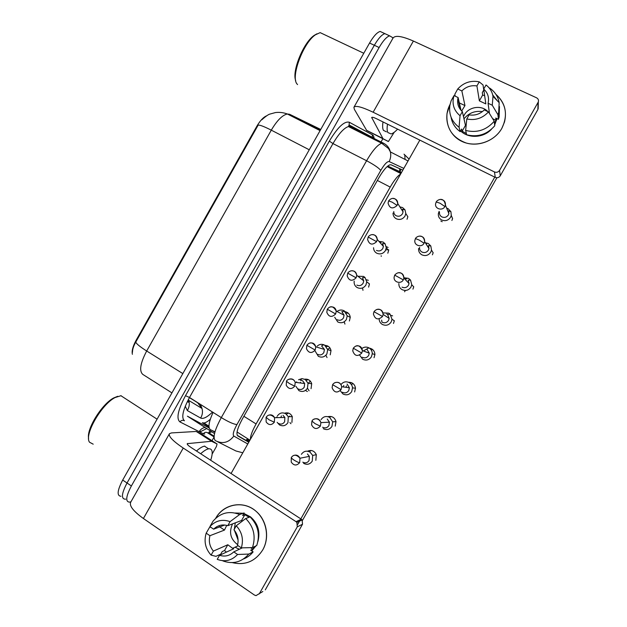 <?xml version="1.0" encoding="UTF-8"?>
<svg xmlns="http://www.w3.org/2000/svg" width="627" height="627" viewBox="0 0 627 627"><rect width="100%" height="100%" fill="white"/><g stroke="black" fill="none" stroke-linecap="round" stroke-linejoin="round"><path stroke-width="0.94" d="M266.671 115.799C263.418 117.124 260.134 120.619 256.819 126.293L136.083 340.343C132.838 346.323 131.607 350.979 132.391 354.31M210.319 419.236C207.772 421.493 205.656 422.739 203.955 422.982L202.341 422.739L209.01 427.003M401.523 172.449L387.776 166.061M400.645 174.008C397.722 175.764 394.242 180.121 390.206 187.081L256.098 423.946C252.234 430.937 250.338 436.071 250.408 439.339M125.674 499.131L125.188 499.21C121.003 498.778 121.622 493.378 127.03 483.002L374.335 45.277C378.285 38.482 381.796 34.603 384.86 33.631L387.588 34.893M320.742 129.46L289.619 114.294L287.346 113.996C282.369 115.07 277.024 120.462 271.287 130.157C264.249 126.576 259.868 124.883 258.159 125.102L135.761 342.091C133.535 345.979 132.438 349.388 132.469 352.335M120.94 496.294C116.708 495.832 117.296 490.416 122.696 480.055L369.562 43.036C373.512 36.256 377.031 32.392 380.127 31.436L382.885 32.714M249.656 439.982L247.79 440.899L246.67 440.797L237.241 435.326M130.933 501.827L129.444 502.133C125.306 501.741 125.956 496.349 131.38 485.964L379.123 47.519C383.081 40.716 386.585 36.821 389.618 35.833L392.478 37.487L392.823 38.435M382.823 138.779L380.613 142.69M214.042 437.105L212.004 440.71M125.188 499.21C121.003 498.778 121.622 493.378 127.03 483.002L374.335 45.277C378.285 38.482 381.796 34.603 384.86 33.631L380.127 31.436M402.832 170.136L391.17 164.83L389.853 164.83C386.828 166.1 383.113 170.505 378.716 178.044L242.469 418.773C237.414 428.155 235.846 433.853 237.758 435.859L248.762 442.239M303.609 463.353C307.097 465.093 309.981 464.356 312.254 461.143L312.693 455.429L309.997 452.091C306.509 450.374 303.64 451.119 301.383 454.324M302.778 462.17C305.31 463.431 307.41 462.898 309.056 460.563L309.362 456.354L307.426 453.979M277.142 422.324L279.47 424.902C282.887 426.572 285.716 425.819 287.958 422.637L288.295 416.72L285.779 413.765C282.362 412.111 279.54 412.872 277.314 416.046M276.82 417.127L276.664 417.637M276.891 416.994L276.593 417.645M278.466 423.444C280.951 424.659 283.004 424.103 284.634 421.791L284.862 417.449L283.051 415.34M323.273 428.68C326.792 430.373 329.684 429.613 331.957 426.391L332.702 421.799L329.669 417.402C326.158 415.725 323.266 416.493 321.008 419.706M322.591 427.23C325.147 428.46 327.255 427.904 328.909 425.561L329.434 422.175L327.247 419.024M340.234 390.715L342.961 393.968C346.496 395.621 349.404 394.838 351.684 391.609L352.531 387.847C352.296 385.597 351.238 383.873 349.357 382.682C346.104 381.122 343.314 381.733 340.986 384.523M342.428 392.251C344.999 393.458 347.115 392.886 348.769 390.535L349.38 387.76L347.084 384.045M359.624 355.101L362.657 359.232C366.223 360.846 369.146 360.031 371.427 356.802L372.281 353.644C372.226 351.151 371.153 349.247 369.06 347.938L368.903 347.844C366.819 346.817 364.749 346.849 362.696 347.961L361.951 348.471M362.273 357.249C364.867 358.417 366.991 357.829 368.652 355.478L369.279 353.15L366.819 348.965L368.903 347.844M379.139 318.939C379.241 321.361 380.315 323.203 382.376 324.465C385.958 326.032 388.897 325.201 391.185 321.964L392.016 319.261L390.018 314.056L388.787 313.155L383.042 312.904M382.141 322.207C384.751 323.352 386.89 322.748 388.552 320.389L389.163 318.398L387.705 314.644L386.804 313.986M295.952 386.35L298.891 390.621C302.332 392.251 305.177 391.475 307.426 388.285L308.053 383.277L305.208 379.476L302.01 378.614L298.562 379.75M298.029 388.897C300.537 390.088 302.598 389.516 304.236 387.196L304.683 383.52L302.622 380.793L300.302 380.166L302.01 378.614M296.696 381.819L296.375 382.478M315.256 351.222L318.328 356.308C321.792 357.899 324.653 357.1 326.902 353.902L327.678 349.623L324.645 345.156L323.767 344.732C321.361 343.917 319.19 344.372 317.254 346.08M317.615 354.326C320.138 355.485 322.215 354.898 323.845 352.578L324.41 349.435L321.573 345.9L323.767 344.732M334.708 317.262L337.781 321.964C341.276 323.516 344.145 322.693 346.402 319.496L347.233 315.796L344.105 310.804C341.613 309.558 339.238 309.793 336.981 311.517M337.216 319.723C339.756 320.852 341.84 320.248 343.478 317.92L344.09 315.201L341.817 311.603M262.705 549.973C255.267 561.424 245.141 565.64 232.327 562.623C245.141 565.64 255.267 561.424 262.705 549.973C270.449 536.555 265.864 517.314 253.151 509.085C240.549 500.659 223.087 505.064 215.664 518.325C223.494 503.732 243.691 500.087 256.082 511.303C266.796 520.238 269.876 537.817 262.705 549.973M220.14 555.013L219.748 554.597L220.14 555.013M211.644 441.298L196.235 431.462L211.644 441.298L217.067 443.963L216.417 446.51L212.153 454.042M196.235 431.462L171.477 432.92L169.447 433.68C168.31 436.267 172.911 441.055 183.249 448.054L296.038 521.672L301.305 519.195L190.741 447.27C188.147 445.523 186.987 444.316 187.261 443.657L211.487 441.275M196.4 431.494L202.145 434.37L217.067 443.963M169.259 434.025L130.737 502.172C129.052 505.73 133.269 511.177 143.411 518.513L254.413 595.039L255.996 595.634L262.838 591.496M301.305 519.195L302.12 519.924L302.527 524.235L297.292 526.829L259.21 593.941M297.292 526.829L296.877 522.416L296.038 521.672M302.527 524.235L265.299 589.842M501.827 128.378C494.248 141.953 475.501 147.972 461.895 141.404C448.18 135.024 442.772 117.852 450.045 104.49L447.02 113.393C445.844 127.971 452.294 137.862 466.363 143.066C479.428 146.812 495.064 140.401 501.827 128.378C508.144 115.25 506.169 103.902 495.894 94.332C504.257 101.699 507.125 110.908 504.508 121.967L501.827 128.378M394.226 132.266L388.426 141.49L366.654 130.416L354.365 109.333L353.894 107.327C355.391 105.234 361.803 106.872 373.136 112.233L494.468 171.955C496.56 172.738 498.261 172.206 499.562 170.372L500.252 175.834C498.982 177.629 497.321 178.139 495.267 177.37L376.537 118.738C373.7 117.382 372.085 116.967 371.693 117.492L382.925 138.543M388.223 141.475L366.654 130.416M354.067 107.013L392.988 38.145C395.049 35.057 401.852 36.029 413.389 41.045L536.54 97.796C538.201 98.713 538.805 100.085 538.334 101.903L499.562 170.372M537.958 106.355L537.872 109.537L500.252 175.834M200.671 453.729C203.924 450.844 206.573 449.206 208.619 448.822L208.916 448.783C212.577 448.689 213.172 452.514 210.711 460.257M88.603 438.281C86.416 428.915 102.021 403.921 113.722 397.933L117.727 396.303M93.204 444.175L89.583 442.27C83.767 435.303 101.308 404.509 115.047 397.565L121.113 395.676M196.47 451.001C199.739 448.125 202.411 446.51 204.48 446.15L204.778 446.103M397.604 129.138C395.088 131.827 392.933 133.426 391.13 133.935L387.839 132.54C387 130.871 386.898 128.08 387.51 124.154M386.412 131.835L383.403 130.338C382.548 128.66 382.415 125.855 383.003 121.928M297.551 84.59L297.01 83.947C290.583 77.05 303.076 43.044 315.405 34.814L320.154 32.628L324.394 34.634M295.67 80.475C291.814 71.29 303.413 42.62 314.127 35.425L316.956 33.795M407.871 216.691L407.033 219.278M388.662 250.338L387.807 253.214M369.46 283.874L368.59 287.119M452.616 218.588L451.887 220.477M433.171 252.728L432.403 254.828M345.328 311.713C348.204 312.442 349.85 314.307 350.25 317.301L349.396 321M324.982 345.359C328.234 345.595 330.249 347.334 331.017 350.579L330.217 354.851M304.698 379.202C308.147 378.833 310.483 380.33 311.705 383.677L311.055 388.669M300.176 382.956L300.521 382.251M303.507 383.371L303.852 382.682M394.336 320.734L393.482 323.446M381.89 322.059L381.663 320.131M369.397 348.142C372.838 348.855 374.68 350.995 374.922 354.545L374.045 357.711M348.541 382.282C352.468 382.258 354.788 384.226 355.493 388.184L354.631 391.946M343.188 386.937L343.8 385.433M345.932 387.298L346.535 385.824M327.905 416.673C331.981 415.834 334.677 417.472 335.994 421.571L335.226 426.148M413.749 286.782L412.934 289.149M284.572 413.193C287.981 412.221 290.544 413.35 292.268 416.579L291.908 422.457M280.802 417.543L281.452 415.913M307.536 451.197C311.407 449.63 314.331 450.774 316.314 454.646L315.843 460.328M239.318 549.26L238.526 548.743L239.318 549.26M386.24 246.623L388.089 247.438M346.402 313.077L348.322 313.234M306.274 380.283L308.296 379.625M370.494 349.059L372.07 349.129M329.465 417.284L331.174 416.508M286.406 414.212L288.444 413.06M496.897 177.747L302.457 520.402M309.362 451.746L311.078 450.468M349.866 383.019L351.52 382.689M391.13 315.436L392.627 315.875M326.306 346.566L328.282 346.331M366.419 279.791L368.292 280.293M494.758 177.12L300.827 518.89M300.411 519.618L297.731 524.337M231.065 473.503L419.831 140.119M363.346 350.987L368.425 348.103M255.8 546.141L254.97 546.368M238.088 540.027L234.42 530.356M234.349 529.133L235.29 522.847M239.255 549.291L235.078 547.183M242.304 547.849L233.769 551.885C229.639 555.828 224.889 556.964 219.521 555.303L233.699 548.75L232.617 548.312L238.197 545.749M210.57 527.095L209.473 527.487L206.181 533.162L209.927 535.709C208.532 541.438 209.684 546.572 213.384 551.102L227.805 544.753L232.617 548.312M209.927 535.709L224.474 530.074L226.731 525.363M237.672 544.659C230.556 539.306 228.8 532.503 232.398 524.235L232.625 523.858M235.188 513.011L243.205 513.262M243.825 513.427L250.479 516.836C257.971 523.388 260.448 531.61 257.916 541.493M249.131 517.259L244.828 514.72L242.641 515.512L244.099 512.949L239.647 514.524L230.07 521.64L227.781 525.677L241.56 520.488L242.625 520.904M216.723 527.331L216.26 527.017M213.384 551.102L211.095 555.138L215.947 556.345L220.759 554.135L222.209 551.58L224.544 550.514L226.402 552.121M250.071 516.907C258.034 524.987 260.26 534.517 256.741 545.506L252.462 547.598L241.34 547.873L237.508 545.286C238.903 539.486 237.719 534.329 233.965 529.823L236.254 525.771L245.706 518.545L250.071 516.907M224.811 525.018L213.635 529.164L209.88 526.625L213.078 521.115C220.461 512.721 229.317 510.519 239.647 514.524M245.706 518.545C253.778 526.751 256.035 536.438 252.462 547.598M211.095 555.138C205.397 548.766 203.759 541.438 206.181 533.162M209.88 526.625C215.578 520.567 222.311 518.905 230.07 521.64M236.254 525.771C242.061 532.104 243.754 539.471 241.34 547.873M213.635 529.164C217.71 525.238 222.428 524.078 227.781 525.677M255.949 545.89L251.748 550.937M254.687 546.509L252.83 549.166L250.69 550.224L253.136 551.87C250.51 555.146 247.304 557.513 243.511 558.963M219.097 526.461L219.45 525.544M233.769 551.885L237.594 554.48L248.794 554.064L253.136 551.87M248.794 554.064C241.881 561.964 233.526 564.355 223.745 561.22L222.444 560.687M237.594 554.48C231.786 560.585 224.999 562.2 217.232 559.347L219.521 555.303M250.573 547.645L252.83 549.166M227.805 544.753L224.544 550.514M219.748 526.899L224.474 530.074M244.828 514.72L241.56 520.488M488.48 111.904L484.279 109.921C479.984 114.138 474.929 115.783 469.106 114.859L466.786 118.95C475.235 120.705 482.461 118.362 488.48 111.904L494.217 121.246L494.766 125.753C487.077 134.499 477.703 137.501 466.653 134.774L465.657 130.44L466.786 118.95M462.358 111.637L460.046 115.721L459.082 127.265C451.738 121.724 448.673 114.396 449.896 105.273L451.134 100.775L453.995 95.594L458.11 97.538L457.851 98.635C457.028 103.808 458.525 108.142 462.358 111.637L465.461 125.392L466.104 125.909M458.11 97.538L461.033 110.344M455.226 96.174L454.787 94.332L457.734 88.987L461.856 90.923L464.968 105.579L461.66 111.003M463.478 116.606L464.223 115.094C468.635 106.661 481.779 104.685 487.869 111.614M499.476 106.566L499.147 117.077L498.418 119.318L495.745 118.048L496.004 120.313L494.499 123.597M496.984 118.636L494.664 124.922M484.647 95.68L482.657 95.038L482.296 92.6L483.762 90.006L483.041 84.982L479.24 81.847L476.928 85.93L479.357 100.861L485.831 103.91L483.707 89.097L486.027 84.998C489.828 87.882 492.156 91.652 493.002 96.307L492.266 105.226L488.065 103.251L489.46 113.495M459.082 127.265L460.171 131.639L461.637 129.052L462.162 131.215L466.37 133.559M460.171 131.639C455.124 128.01 452.083 123.174 451.056 117.139M457.663 100.006L458.235 100.273M492.72 94.943L497.368 100.822M489.671 88.062C494.86 91.66 498.026 96.534 499.17 102.679L498.661 112.429L497.916 114.71L492.266 105.226M498.418 119.318L497.916 114.71M460.046 115.721C453.705 110.399 451.683 103.69 453.995 95.594M457.734 88.987C463.635 82.584 470.806 80.201 479.24 81.847M461.856 90.923C466.088 86.73 471.112 85.068 476.928 85.93M483.707 89.097C487.83 92.82 489.303 97.459 488.127 103.008L488.065 103.251M491.458 129.248C483.495 138.003 468.471 138.747 460.579 130.925M494.217 121.246C486.403 130.126 476.888 133.198 465.657 130.44M463.98 118.84C468.784 112.985 474.937 110.571 482.422 111.606M496.004 120.313L492.673 118.73M465.461 125.392L462.162 131.215M464.968 105.579L459.332 102.906M482.657 95.038L479.357 100.861M398.866 283.537C398.733 286.225 399.814 288.263 402.111 289.658C405.724 291.194 408.671 290.34 410.967 287.088L411.759 284.744L410.56 280.104L408.522 278.349L403.929 277.745M406.696 278.913L404.164 278.349M402.025 287.142C404.658 288.255 406.805 287.628 408.467 285.269L409.047 283.537L408.177 280.191L410.56 280.104M418.617 248.464C418.366 251.262 419.447 253.386 421.861 254.828C425.498 256.325 428.46 255.44 430.765 252.187L431.509 250.11L430.812 245.972L428.28 243.503L425.349 242.759M426.603 243.801L425.788 243.464M419.573 247.391C419.377 249.436 420.168 250.988 421.932 252.046C424.573 253.128 426.736 252.485 428.406 250.118L428.954 248.582L428.445 245.596L430.812 245.972M439.143 211.346L438.391 213.423C438.038 216.307 439.112 218.486 441.627 219.967C445.288 221.417 448.274 220.516 450.578 217.255L451.275 215.398L450.915 211.675L448.054 208.634L446.643 208.109M439.496 212.13C439.229 214.238 440.013 215.837 441.855 216.911C444.519 217.969 446.683 217.31 448.36 214.936L448.877 213.564L448.611 210.876L450.915 211.675M354.192 281.076L354.106 282.463C354.279 284.729 355.329 286.437 357.257 287.597C360.768 289.11 363.652 288.263 365.909 285.05L366.764 281.813L364.985 277.479L363.582 276.421L357.899 276.256M356.834 285.097C359.389 286.194 361.489 285.575 363.127 283.239L363.746 280.857L362.461 277.737L364.985 277.479M373.551 247.728C373.606 250.149 374.672 251.976 376.741 253.198C380.283 254.664 383.183 253.794 385.44 250.581L386.279 247.712L385.088 243.746L383.073 242.014L378.943 241.387M381.083 242.288L379.288 241.771M376.466 250.432C379.045 251.498 381.153 250.863 382.799 248.527L383.41 246.419L382.541 243.55L385.088 243.746M393.035 213.031C392.98 215.578 394.054 217.491 396.248 218.76C399.807 220.195 402.722 219.301 404.987 216.08L405.802 213.517L405.018 209.888L402.589 207.568L399.885 206.871M400.739 207.592L400.191 207.349M393.787 211.55C393.74 213.407 394.516 214.81 396.123 215.735C398.717 216.777 400.833 216.127 402.479 213.783L403.075 211.895L402.503 209.277L405.018 209.888M399.689 168.71L399.65 171.5M256.819 126.293L257.344 126.56M136.083 340.343L136.584 340.657M214.99 431.791L210.406 429.691C207.866 427.779 208.752 422.01 213.07 412.386M214.896 432.105L212.812 430.984M247.939 438.892L245.651 440.209M237.053 431.987L249.938 440.162M243.879 416.289L256.098 423.946M377.352 180.458L390.206 187.081M387.627 166.186L401.17 173.068M185.255 406.202L187.324 410.552L200.624 418.052C203.211 419.228 207.184 417.221 212.537 412.049M309.26 149.782L271.287 130.157L146.679 351.002C140.017 346.778 136.38 343.808 135.761 342.091M182.833 373.598L146.679 351.002C140.307 363.174 139.014 370.98 142.807 374.413L171.931 392.894M122.696 480.055L131.38 485.964M369.562 43.036L379.123 47.519M289.619 114.294L320.46 129.954M198.218 402.996L189.401 397.643M189.448 397.557L197.693 402.777L202.004 408.49L188.821 400.488L188.437 399.407M187.324 410.552C189.283 407.331 189.785 403.976 188.821 400.488L188.406 402.252L187.418 401.398L188.515 402.079M200.624 418.052C202.474 414.996 202.936 411.806 202.004 408.49L200.421 404.391M400.919 169.266L400.23 171.132M206.73 428.547L200.859 431.501L199.417 431.235C200.797 429.15 202.678 427.896 205.06 427.473M404.015 154.164L409.07 159.125M214.05 436.933L207.49 432.732L209.003 432.928L211.801 431.791M204.786 434.025L203.36 433.774L179.941 421.916C176.101 418.671 177.95 409.925 185.498 395.676L329.34 141.122C337.726 127.187 344.38 120.901 349.31 122.249L372.43 134.836C373.535 135.463 374.107 136.96 374.154 139.312M208.477 427.065L208.086 427.41M403.819 168.389L389.163 161.57C387.251 161.264 384.453 164.211 380.777 170.411L236.935 424.565C233.542 430.867 232.499 434.691 233.816 436.047C228.698 442.709 222.569 444.245 215.445 440.663C212.522 438.03 214.473 430.334 221.3 417.59L189.495 397.479C182.794 410.105 181.117 417.864 184.456 420.764C182.723 419.894 181.219 420.278 179.941 421.916M242.79 452.788L235.971 450.993L217.757 441.831M404.768 154.994L405.05 159.423M236.935 424.565C233.659 424.252 228.447 421.924 221.3 417.59L366.591 160.739C372.462 150.692 377.493 144.853 381.678 143.222L383.685 143.301L350.65 126.748L348.447 126.552C343.949 127.994 338.799 133.669 332.976 143.591L189.495 397.479L185.498 395.676M380.777 170.411C378.732 167.903 373.998 164.674 366.591 160.739L332.976 143.591L329.34 141.122M233.816 436.047L247.783 443.979M349.31 122.249L349.114 124.961L350.65 126.748M372.43 134.836L372.25 137.305L349.114 124.961L348.447 126.552L381.678 143.222L388.552 148.544L390.378 151.922C391.107 155.237 390.699 158.459 389.163 161.57M207.49 432.732C205.891 431.925 204.512 432.277 203.36 433.774M383.685 143.301C387.149 145.135 389.383 148.003 390.378 151.922L408.036 160.951M214.536 433.539L187.387 416.171L209.199 428.014M248.135 439.488L246.96 440.914M367.508 134.774L367.336 136.028M246.67 440.797L248.809 442.153M291.281 457.585L291.249 462.115C293.898 465.759 296.704 465.932 299.675 462.632L299.988 458.243C298.342 455.155 296.007 454.348 292.974 455.813M299.675 462.632C298.695 462.632 296.916 461.856 294.337 460.289C292.182 458.878 291.171 457.961 291.32 457.514C293.624 454.246 296.516 454.489 299.988 458.243L309.362 456.354M266.083 417.323L266.154 421.94C268.771 425.357 271.499 425.443 274.344 422.214L274.587 417.684C273.082 415.011 270.95 414.235 268.191 415.356M274.344 422.214L268.983 419.753L266.114 417.268C268.332 414.157 271.154 414.298 274.587 417.684L284.862 417.449M289.455 416.179L289.235 416.704M289.925 422.551L290.959 423.711M311.933 421.156L311.58 424.847C313.978 429.236 316.901 429.675 320.358 426.148L320.914 422.614C319.598 419.032 317.223 417.935 313.79 419.306M320.358 426.148L315.099 423.672L311.956 421.109C313.147 418.131 318.814 417.37 320.914 422.614L329.434 422.175M332.6 384.704L332.106 387.768C334.23 392.682 337.216 393.301 341.064 389.633L341.699 386.734C340.72 382.87 338.376 381.545 334.669 382.76M341.064 389.633L332.616 384.672C334.716 381.271 340.68 381.326 341.699 386.734L349.38 387.76M352.648 383.277L352.084 384.265M353.283 348.212L352.735 350.83C354.616 356.097 357.641 356.849 361.787 353.079L362.437 350.658C361.763 346.676 359.49 345.171 355.627 346.159M361.787 353.079L353.291 348.197C356.81 344.192 359.859 345.007 362.437 350.658L369.279 353.15M372.25 349.247L371.443 350.344M382.533 316.494L373.982 311.69L373.418 313.978C375.103 319.496 378.136 320.342 382.533 316.494L383.168 314.425C382.768 310.451 380.613 308.813 376.686 309.511M286.468 381.326L286.241 385.291C288.686 389.304 291.531 389.594 294.753 386.169L295.231 382.329C293.977 379.296 291.821 378.277 288.781 379.28M294.753 386.169L289.47 383.575L286.492 381.287C286.688 379.257 293.358 377.062 295.231 382.329L304.683 383.52M307.583 388.379L309.064 390.778M315.193 350.093L306.885 345.281L306.47 348.745C308.727 353.213 311.635 353.659 315.193 350.093L315.773 346.809C314.793 343.557 312.677 342.35 309.44 343.173M325.899 355.243L327.028 357.578M329.927 347.914L327.615 349.31M335.641 313.978L327.294 309.229L326.8 312.277C328.861 317.09 331.808 317.654 335.641 313.978L336.276 311.149C335.555 307.802 333.525 306.431 330.186 307.026M344.247 321.886L344.952 324.088M183.249 448.054L143.411 518.513M187.716 443.469L187.285 444.229M413.389 41.045L373.136 112.233M537.872 109.537L538.052 102.53M372.172 117.257L371.787 117.947M366.536 130.298L382.815 138.434M495.267 177.37L494.468 171.955M403.294 279.877L394.697 275.143L394.132 277.173C393.38 282.197 400.974 284.462 403.294 279.877L403.898 278.075C403.749 274.226 401.75 272.479 397.886 272.831M405.293 290.45L404.611 291.798M424.079 243.229L419.197 240.063L415.435 238.573L414.878 240.4C413.883 245.502 421.697 247.924 424.079 243.229L424.651 241.63C424.722 238.009 422.919 236.175 419.236 236.136M444.88 206.542L440.068 203.234L436.188 201.965L435.647 203.642C434.44 208.791 442.45 211.33 444.88 206.542L445.413 205.115C445.672 201.808 444.128 199.935 440.781 199.48M356.112 277.839L347.726 273.153L347.186 275.864C349.074 280.935 352.053 281.594 356.112 277.839L356.763 275.355C356.285 272.032 354.38 270.527 351.042 270.848M362.704 288.781L362.978 290.325M376.608 241.661L368.174 237.045L367.61 239.49C369.35 244.765 372.344 245.486 376.608 241.661L377.242 239.459C376.992 236.254 375.252 234.655 372.015 234.655M381.2 255.745L381.224 256.38M388.662 249.742L385.801 249.844M397.118 205.452L392.196 202.184L388.638 200.899L388.074 203.148C389.673 208.564 392.69 209.332 397.118 205.452L397.737 203.485C397.683 200.475 396.139 198.806 393.121 198.485M400.238 171.798L400.042 168.867M246.458 440.295L248.527 439.268M208.971 426.188L203.955 422.982M400.222 172.59L400.191 173.232M387.149 166.602L400.88 173.585M261.843 119.788C265.793 116.238 268.575 114.31 270.174 114.004L275.496 112.554C279.54 112.084 283.482 112.562 287.346 113.996L320.083 130.628M247.79 440.899L249.068 441.706M210.39 430.89L209.097 431.964L209.003 432.928L214.097 436.196M389.618 35.833L384.86 33.631M373.684 139.21C373.284 137.517 372.806 136.874 372.25 137.305M209.042 427.277L208.25 426.587L208.767 426.062M316.329 454.693L312.693 455.429M289.69 416.116L289.439 416.696M292.292 416.642L288.295 416.72M336.001 421.634L332.702 421.799M305.49 390.409L307.371 391.546M355.501 388.246L352.531 387.847M374.922 354.623L372.281 353.644M394.328 320.812L392.016 319.261M373.99 311.682C376.796 308.163 381.663 307.818 383.168 314.425L389.163 318.398M387.705 314.644L390.018 314.056M311.721 383.748L308.053 383.277M308.272 383.301L310.31 381.106M331.025 350.65L327.678 349.623M306.885 345.281C309.879 341.621 312.842 342.13 315.773 346.809L324.41 349.435M350.258 317.38L347.233 315.796M327.294 309.229C330.429 305.38 333.423 306.023 336.276 311.149L344.09 315.201M342.177 311.831L344.607 311.117M302.12 519.924L296.877 522.416M538.146 108.918L538.334 101.903M113.722 397.933L115.047 397.565M157.087 419.173L120.831 395.668M208.619 448.822L204.48 446.15M314.127 35.425L315.405 34.814M363.785 53.264L320.154 32.628M457.851 98.635L460.367 109.537M496.49 118.409L496.67 120M498.661 112.429L499.147 117.077M493.002 96.307L499.17 102.679M413.734 286.868L411.759 284.744M394.712 275.128C397.816 271.475 402.753 271.389 403.898 278.075L409.047 283.537M433.155 252.814L431.509 250.11M415.45 238.534C416.524 236.175 423.554 233.338 424.651 241.63L428.954 248.582M452.6 218.682L451.275 215.398M436.212 201.91C437.278 199.825 444.096 196.18 445.413 205.115L448.877 213.564M440.82 221.002L442.231 221.731M369.46 283.968L366.764 281.813M347.726 273.145C349.004 270.825 354.827 268.332 356.763 275.355L363.746 280.857M388.654 250.432L386.279 247.712M368.182 237.014C369.381 234.796 375.385 231.959 377.242 239.459L383.41 246.419M407.856 216.793L405.802 213.517M388.662 200.859C391.248 197.497 396.186 196.8 397.737 203.485L403.075 211.895"/></g></svg>
